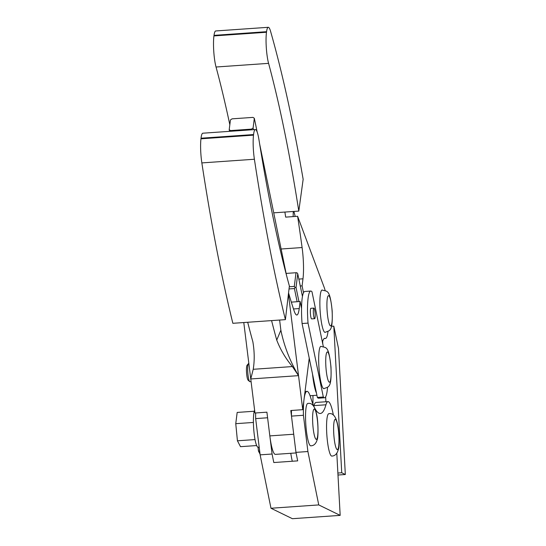 <?xml version="1.0" encoding="UTF-8"?>
<svg xmlns="http://www.w3.org/2000/svg" width="546" height="546" viewBox="0 0 546 546"><rect width="100%" height="100%" fill="white"/><g stroke="black" fill="none" stroke-linecap="round" stroke-linejoin="round"><path stroke-width="0.82" d="M251.085 381.599L249.925 381.681A9.098 1.488 -94 0 1 249.665 381.572A9.098 1.488 -94 0 1 247.802 372.7A9.098 1.488 -94 0 1 248.423 363.663A9.098 1.488 -94 0 1 248.45 363.629A9.098 1.488 -94 0 1 248.655 363.52L248.846 363.506M315.206 315.963A5.31 0.867 -94 0 1 314.639 318.687A5.31 0.867 -94 0 1 313.336 310.81A5.31 0.867 -94 0 1 313.902 308.094A5.31 0.867 -94 0 1 315.206 315.963M314.639 318.687L311.65 318.891A5.31 0.867 -94 0 1 310.851 317.021A5.31 0.867 -94 0 1 310.346 311.015A5.31 0.867 -94 0 1 310.913 308.299L313.902 308.094M318.96 367.506A21.233 3.474 86 0 0 323.915 388.691C328.562 386.404 331.743 389.011 330.978 367.096C328.603 344.335 325.928 348.246 320.959 346.321A21.233 3.474 86 0 0 318.96 367.506M286.425 273.396L296.021 272.727L296.949 272.768L297.754 273.778L302.457 296.498M298.949 301.59L296.028 287.476L295.099 287.435L294.41 288.554L297.133 301.72M289.025 288.93L294.41 288.554M296.021 272.727L294.294 286.425L295.099 287.435M294.294 286.425L289.284 286.773M296.028 287.476L297.754 273.778M230.719 131.265L230.576 130.576L229.204 129.702L229.545 131.347M229.204 129.702L230.439 119.922L232.057 118.844L252.955 117.39L254.327 118.264L257.186 132.084M259.65 143.98L286.459 275.129M253.433 129.682L253.091 128.044L251.474 129.122L251.617 129.811M230.576 130.576L251.474 129.122M253.091 128.044L254.327 118.264M327.539 387.271A30.337 4.962 -94 0 1 324.542 397.768A30.337 4.962 -94 0 1 323.328 397.01L308.04 323.102A30.337 4.962 -94 0 1 310.77 291.052A30.337 4.962 -94 0 1 311.991 291.81L323.321 346.594M310.77 291.052L304.805 291.468A30.337 4.962 86 0 0 302.068 323.519L317.356 397.427A30.337 4.962 86 0 0 318.571 398.184L324.542 397.768M308.04 323.102L302.068 323.519M323.328 397.01L317.356 397.427M247.099 365.226A7.583 1.242 86 0 0 247.072 365.254A7.583 1.242 86 0 0 246.56 372.788A7.583 1.242 86 0 0 248.109 380.18L249.665 381.572M288.431 293.946L302.737 409.684L309.234 358.162M247.7 322.27A521.116 85.203 86 0 0 252.859 341.769C254.518 351.522 254.641 360.701 253.221 369.294L250.757 378.965L243.789 322.543M201.03 138.213A20.025 3.276 -94 0 1 202.832 133.204L255.378 129.545A20.025 3.276 -94 0 1 255.978 129.825A20.025 3.276 -94 0 1 258.968 139.756A495.754 81.061 86 0 0 278.569 242.752A495.754 81.061 86 0 0 289.373 285.995L285.401 319.642L232.855 323.3A573.232 93.728 -94 0 1 224.863 288.943A573.232 93.728 -94 0 1 201.849 162.913A20.025 3.276 -94 0 1 200.675 150.082A20.025 3.276 -94 0 1 200.962 138.807L201.03 138.213L253.576 134.555A20.025 3.276 -94 0 1 255.378 129.545M285.401 319.642A573.232 93.728 -94 0 1 277.409 285.285A573.232 93.728 -94 0 1 254.395 159.248A20.025 3.276 -94 0 1 253.221 146.424A20.025 3.276 -94 0 1 253.508 135.149L253.576 134.555M279.613 320.045L280.869 330.194L276.74 340.103A521.116 85.203 -94 0 1 271.587 320.604M280.869 330.194A151.686 142.24 -157.4 0 0 298.525 375.641L292.403 366.564C285.667 358.538 280.446 349.72 276.74 340.103M301.542 308.388L300.123 301.508L291.325 302.122M300.123 301.508L299.228 308.565A27.3 4.464 -94 0 1 296.826 315.015A27.3 4.464 -94 0 1 294.117 310.851A450.689 73.69 -94 0 1 288.554 292.922M298.525 375.641L250.757 378.965L254.962 413.008L266.905 412.175L269.833 435.899A27.3 4.464 86 0 0 275.375 454.374L296.075 452.934M269.833 435.899L293.721 434.234L290.793 410.517L302.737 409.684M300.28 285.988L302.095 285.865L302.982 278.808A27.3 4.464 86 0 0 302.102 247.543A450.689 73.69 86 0 0 297.611 216.291L324.112 287.196A27.3 4.464 -94 0 1 325.136 290.513M298.798 211.09L303.153 179.286A573.232 93.728 86 0 0 295.85 139.469A573.232 93.728 86 0 0 270.57 31.313A20.025 3.276 86 0 0 268.284 27.3A20.025 3.276 86 0 0 268.27 27.3A20.025 3.276 86 0 0 266.564 31.695L266.489 32.262A20.025 3.276 86 0 0 266.311 47.789A20.025 3.276 86 0 0 268.584 63.356A495.754 81.061 -94 0 1 289.435 156.538A495.754 81.061 -94 0 1 298.798 211.09L273.887 212.824M268.284 27.3L215.738 30.958A20.025 3.276 86 0 0 215.725 30.958A20.025 3.276 86 0 0 215.738 30.958A20.025 3.276 86 0 0 214.018 35.36L213.943 35.92A20.025 3.276 86 0 0 213.766 51.447A20.025 3.276 86 0 0 216.039 67.015A495.754 81.061 -94 0 1 229.832 124.775M325.102 332.384A21.233 3.474 -94 0 1 320.147 311.2A21.233 3.474 -94 0 1 320.522 293.448A21.233 3.474 -94 0 1 322.147 290.015C327.115 291.939 329.791 288.022 332.166 310.79C332.93 332.705 329.75 330.098 325.102 332.384M293.905 211.432L295.202 216.462M302.095 285.865L303.515 292.738M316.462 393.093A27.3 4.464 -94 0 1 312.524 374.044M327.989 331.477A27.3 4.464 -94 0 1 325.518 338.438A27.3 4.464 -94 0 1 325.198 338.39A36.405 5.951 86 0 0 324.774 338.329A36.405 5.951 86 0 0 322.42 342.219M293.147 216.605L293.25 211.473M297.611 216.291L285.667 217.124A450.689 73.69 86 0 0 284.896 212.06M331.511 326.303L333.797 326.146L341.735 472.768L337.878 473.034M322.638 341.434L322.775 343.939M325.641 396.853L325.907 401.754M312.947 404.149A91.011 14.879 86 0 0 312.954 395.536M290.772 453.303A33.367 5.453 86 0 0 292.294 461.247M341.735 472.768L345.325 474.515L338.5 348.444L333.797 326.146M345.325 474.515L337.981 475.027M336.8 453.194L340.172 515.376L318.748 504.92L307.903 451.528L303.426 415.274A33.367 5.453 -94 0 1 305.357 393.257A33.367 5.453 -94 0 1 306.988 391.352A33.367 5.453 -94 0 1 310.572 397.29A91.011 14.879 86 0 0 314.107 406.804M315.083 408.722A91.011 14.879 86 0 0 318.919 413.172A91.011 14.879 86 0 0 320.338 413.479A91.011 14.879 86 0 0 325.948 404.791A33.367 5.453 -94 0 1 328.003 401.61L316.059 402.443A33.367 5.453 86 0 0 314.005 405.623A91.011 14.879 -94 0 1 313.834 406.224M328.003 401.61A33.367 5.453 -94 0 1 331.586 407.541A33.367 5.453 -94 0 1 333.381 415.124M254.62 410.23A18.96 3.099 86 0 0 255.221 440.526A18.96 3.099 86 0 0 258.081 447.222L259.179 447.14M331.797 456.081A21.233 3.474 -94 0 1 328.596 448.587A21.233 3.474 -94 0 1 326.733 433.149A21.233 3.474 -94 0 1 328.849 413.711C332.848 412.858 335.729 416.25 337.496 423.887C339.366 431.285 339.366 446.99 338.377 449.31C337.216 453.753 335.019 456.006 331.797 456.081M310.783 445.829A21.233 3.474 -94 0 1 307.582 438.336A21.233 3.474 -94 0 1 305.719 422.897A21.233 3.474 -94 0 1 307.835 403.46C311.827 402.607 314.714 405.999 316.482 413.636C318.345 421.034 318.352 436.732 317.363 439.059C316.195 443.495 314.005 445.754 310.783 445.829M291.468 410.469A33.367 5.453 86 0 0 291.482 416.107L295.959 452.361L297.693 460.872L273.805 462.537L272.079 454.019L267.595 417.772L255.658 418.605L260.135 454.852L270.98 508.251L292.397 518.7L340.172 515.376M307.903 451.528L295.959 452.361M303.426 415.274L291.482 416.107M272.079 454.019L260.135 454.852M255.637 412.96A33.367 5.453 86 0 0 255.658 418.605M318.748 504.92L270.98 508.251M256.654 445.55L240.52 446.676L237.428 440.799L235.756 423.676L237.176 412.428L254.265 411.24M253.412 422.447L235.756 423.676M255.03 439.571L237.428 440.799M258.067 447.222L258.442 451.051L260.039 454.088M259.65 450.969L258.442 451.051M330.896 367.089A15.165 2.477 -94 0 1 329.436 382.22A15.165 2.477 -94 0 1 325.921 367.089A15.165 2.477 -94 0 1 327.382 351.958A15.165 2.477 -94 0 1 330.896 367.089M201.849 162.913L254.395 159.248M200.962 138.807L253.508 135.149M292.403 366.564L253.221 369.294M299.228 308.565L293.495 308.961M266.489 32.262L213.943 35.92M268.584 63.356L216.039 67.015M332.084 310.783A15.165 2.477 -94 0 1 330.623 325.914A15.165 2.477 -94 0 1 327.109 310.783A15.165 2.477 -94 0 1 328.569 295.652A15.165 2.477 -94 0 1 332.084 310.783M266.564 31.695L214.018 35.36M298.853 279.095L302.982 278.808M324.358 338.445L325.198 338.39M281.374 248.99L302.102 247.543M325.948 404.791L314.005 405.623M337.53 424.699A15.165 2.477 -94 0 1 338.684 446.027A15.165 2.477 -94 0 1 335.06 444.26A15.165 2.477 -94 0 1 333.906 422.932A15.165 2.477 -94 0 1 337.53 424.699M316.509 414.448A15.165 2.477 -94 0 1 317.67 435.776A15.165 2.477 -94 0 1 314.046 434.009A15.165 2.477 -94 0 1 312.892 412.68A15.165 2.477 -94 0 1 316.509 414.448M247.072 365.254L248.423 363.663M310.06 395.734L316.912 395.256M324.228 338.527L325.518 338.438M306.988 391.352L305.03 391.489"/></g></svg>

